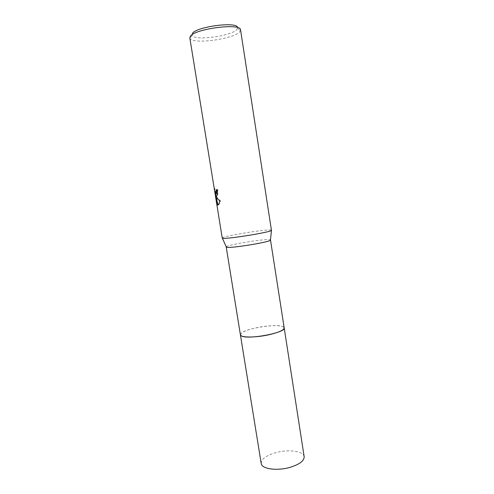 <?xml version="1.0" encoding="UTF-8"?>
<svg xmlns="http://www.w3.org/2000/svg" width="494" height="494" viewBox="0 0 494 494"><rect width="100%" height="100%" fill="white"/><g stroke="black" fill="none" stroke-linecap="round" stroke-linejoin="round"><path stroke-width="0.37" stroke-dasharray="2.47 1.85" d="M240.405 334.809L241.251 333.24C246.179 328.275 276.677 323.447 282.895 326.645L284.186 327.874M240.393 334.747L241.251 333.246C246.179 328.282 276.677 323.453 282.895 326.645L284.173 327.812M226.246 246.877C226.752 244.962 262.882 238.923 269.415 239.633L270.477 239.868M222.238 238.046C221.114 236.509 262.74 229.531 270.292 229.963L271.564 230.235M189.82 37.896L190.036 38.47C192.796 44.571 233.384 39.15 239.602 31.925L240.547 29.862M216.366 201.663L215.433 195.741M214.816 191.956L214.606 190.783M192.407 33.481L192.129 35.438C194.513 41.058 231.285 36.167 236.787 29.56L237.595 27.621M215.897 193.87L214.736 188.325L216.804 201.027L216.298 201.107M215.217 191.215L214.711 191.295M214.736 188.325L214.242 188.405M217.737 189.554L217.237 189.64L217.737 189.554C218.07 192.66 217.842 194.877 217.051 196.192L216.341 196.563M217.965 205.072L219.033 204.448L220.485 201.002L216.286 196.612M216.804 201.027L215.903 195.667M216.014 196.279L216.23 197.477M217.193 203.639L216.699 203.719M220.485 201.002L219.966 201.083M261.203 463.483C261.252 459.154 266.075 455.554 275.664 452.695C288.28 449.077 303.606 451.028 304.168 456.678M240.393 334.716C240.967 332.394 246.098 330.122 255.793 327.899C268.6 325.027 283.723 324.867 284.167 327.781M192.129 35.438L190.036 38.47M216.563 196.266L217.051 196.192M217.045 202.873L215.884 195.667M215.625 194.099L214.865 189.375M218.539 204.528L219.033 204.448M237.589 28.238L240.516 30.48"/><path stroke-width="0.74" d="M270.477 239.868L284.186 327.874C286.452 332.728 246.79 340.1 241.239 335.803L240.393 334.716M284.173 327.812C286.823 332.635 246.846 340.138 241.239 335.803L240.393 334.747M270.545 239.973L270.446 240.17C269.601 242.128 231.686 248.34 226.944 247.29L226.246 246.877M214.606 190.783L189.82 37.896L190.32 36.334C194.593 28.689 241.263 22.755 240.547 29.862L271.459 230.414C270.589 232.205 228.129 239.121 223.01 238.293L222.238 238.046L216.366 201.663M217.237 189.64L216.137 189.832L217.237 189.628C217.57 192.74 217.348 194.951 216.563 196.266L216.267 196.631L215.643 196.334L216.458 197.822L219.966 201.083L218.539 204.528L217.286 205.035L215.409 195.748L216.539 202.861M215.433 195.741L214.816 191.956M214.377 189.548L214.242 188.405C214.668 192.178 215.199 194.031 215.835 193.963L216.137 189.832M216.625 189.758L216.403 193.753L215.897 193.87M216.286 196.612L215.643 196.334M216.131 196.254L216.341 196.563M215.409 195.748L215.903 195.667L216.014 196.279M216.23 197.477L217.965 205.072M217.768 204.961L217.286 205.035M237.595 27.621C237.812 21.236 196.309 26.553 192.407 33.481M284.167 327.781L304.168 456.678C304.267 460.809 299.568 464.36 290.058 467.336C277.011 471.196 261.542 468.948 261.203 463.483L226.215 246.994M284.192 327.874C283.982 330.097 278.98 332.369 269.174 334.704C255.731 337.773 240.319 337.735 240.399 334.815M226.369 247.154L222.393 238.182M215.884 195.667L215.625 194.099M215.915 193.833L216.403 193.753M270.446 240.17L271.459 230.414"/></g></svg>
